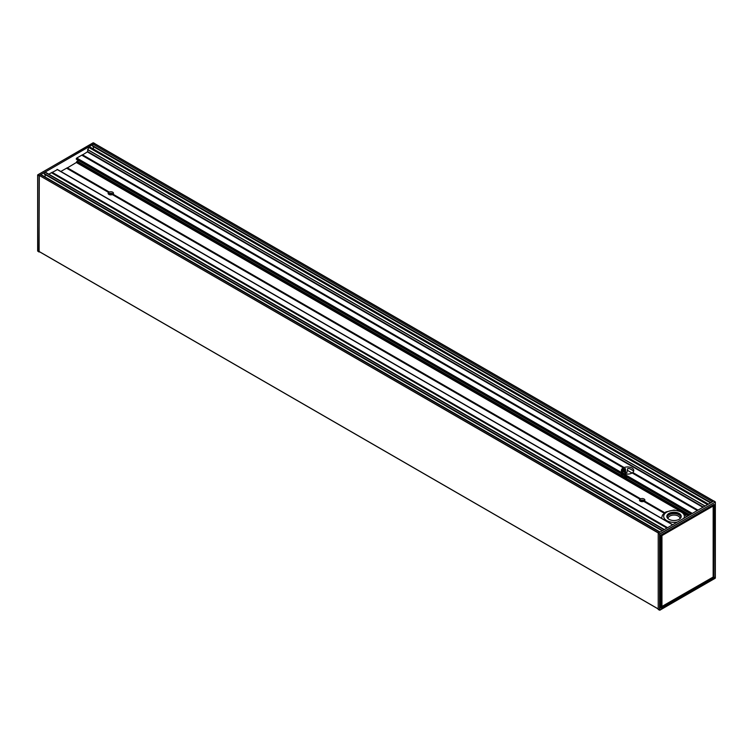 <?xml version="1.0" encoding="UTF-8"?>
<svg xmlns="http://www.w3.org/2000/svg" width="753" height="753" viewBox="0 0 753 753"><rect width="100%" height="100%" fill="white"/><g stroke="black" fill="none" stroke-linecap="round" stroke-linejoin="round"><path stroke-width="1.13" d="M668.946 513.433A7.191 4.151 0 0 0 668.946 519.306A7.191 4.151 0 0 0 679.121 519.306A7.191 4.151 0 0 0 679.121 513.433A7.191 4.151 0 0 0 668.946 513.433M669.022 519.354A6.984 4.038 180 0 1 667.045 516.539A6.984 4.038 180 0 1 669.088 513.687A6.984 4.038 180 0 1 676.702 512.812A6.984 4.038 180 0 1 681.023 516.539A6.984 4.038 180 0 1 679.046 519.354M66.791 168.239L76.335 162.507L78.368 160.398M664.146 513.113L643.711 501.385A2.692 1.553 180 0 1 640.935 501.479A2.692 1.553 180 0 1 639.504 500.105A2.692 1.553 180 0 1 639.965 499.23L112.329 194.594A2.692 1.553 180 0 1 109.552 194.688A2.692 1.553 180 0 1 108.121 193.314A2.692 1.553 180 0 1 108.583 192.439L109.289 192.024A2.692 1.553 180 0 1 112.715 192.213A2.692 1.553 180 0 1 113.496 193.314A2.692 1.553 180 0 1 113.035 194.189L112.602 194.688M640.191 499.286L640.671 498.815A2.692 1.553 180 0 1 644.097 499.004A2.692 1.553 180 0 1 644.879 500.105A2.692 1.553 180 0 1 644.417 500.98L643.984 501.479M60.833 171.458L66.641 168.154L108.808 192.495L66.641 168.154M93.146 142.854L715.294 502.044L659.562 534.046L658.367 533.02L712.442 501.809L93.221 144.303L88.92 146.788A1.035 0.593 -60 0 1 89.438 146.741L708.441 504.115M658.226 609.422L659.854 610.146L658.226 609.422L658.226 533.275L659.562 534.046L659.562 610.146M658.367 533.02L39.297 175.44L39.005 251.926L39.532 251.794M713.919 504.425L661.106 534.941M714.211 504.595L713.919 577.269L713.825 504.548M714.211 577.269L713.919 577.767L713.185 577.09M713.458 504.755L713.251 576.977M713.063 505.752L712.498 505.31M712.724 505.47L713.251 505.922L713.147 577.109L713.166 505.752L712.62 505.47L661.219 534.922M661.953 606.607L661.953 535.599L713.195 506.007L713.195 577.014L661.661 606.607L713.147 577.109L661.906 606.702L661.247 606.476M713.195 506.007L661.661 535.599L661.661 606.607L661.2 535.327L661.953 535.599L660.993 535.308M659.854 610.146L715.35 578.059L715.294 502.044L659.854 534.046L659.854 610.146L715.246 578.238L715.294 502.044M713.703 501.074L712.442 501.809M660.936 608.019L660.965 535.195M93.268 148.943A3.389 1.958 120 0 0 92.779 146.289A1.45 0.838 -60 0 1 92.497 145.63L92.497 145.574A1.035 0.593 -60 0 1 93.221 144.303L94.709 143.701M81.973 155.24L87.348 151.918L88.788 146.863L44.992 172.145L664.344 529.575M48.804 174.169L51.458 172.691L666.97 528.06L51.458 172.691M51.599 172.776L57.51 169.538L672.721 524.737L57.275 169.406M76.552 159.354L76.768 158.026L81.832 155.156L623.625 467.961L624.162 467.519A6.212 3.586 180 0 1 631.946 467.99A6.212 3.586 180 0 1 633.762 470.521A6.212 3.586 180 0 1 632.755 472.479L632.369 473.006M44.945 176.889A3.389 1.958 120 0 0 44.436 174.15A1.45 0.838 -60 0 1 44.135 173.491A1.035 0.593 -60 0 1 44.86 172.221L40.558 174.705A1.035 0.593 -60 0 1 41.076 174.658L660.08 532.032M39.081 251.464L658.226 608.923L39.118 251.558L39.081 175.816M39.005 175.778L37.65 174.941L37.848 251.21M37.706 250.956L39.005 251.926M658.517 532.936L39.297 175.44L40.558 174.705L659.779 532.211M664.08 529.726L44.86 172.221L664.212 529.651M708.008 504.369L88.788 146.863L708.14 504.294M39.147 175.524L37.857 174.771L93.438 142.844M697.344 510.525L632.134 472.94A6.212 3.586 180 0 1 625.301 473.863A6.212 3.586 180 0 1 621.338 470.521A6.212 3.586 180 0 1 623.362 467.877L81.832 155.156M633.621 471.284A6.212 3.586 -0 0 0 633.367 470.776L629.743 468.686A6.212 3.586 -0 0 0 627.71 468.46L626.873 472.705A6.212 3.586 -0 0 0 625.79 472.828L625.254 472.705L625.282 468.535A6.212 3.586 0 0 0 622.552 469.75L622.467 472.583M625.254 472.705L622.402 470.917M622.345 470.361L625.611 472.197M625.254 472.093L622.345 470.267M622.449 469.863L625.611 471.576M625.254 471.482L622.543 469.759M622.863 469.524L625.611 470.964M625.254 470.86L623.023 469.42M623.39 469.213L625.611 470.352M625.254 470.249L623.569 469.128M625.254 469.627L624.181 468.865M622.251 474.409A6.212 3.586 -0 0 0 621.714 475.049M627.447 477.402A6.212 3.586 180 0 1 621.347 473.882M644.54 500.867A2.692 1.553 -0 0 0 644.097 500.529A2.692 1.553 -0 0 0 639.843 500.867M113.157 194.076A2.692 1.553 -0 0 0 112.715 193.737A2.692 1.553 -0 0 0 108.46 194.076M691.075 514.139L76.269 159.184M633.217 470.625L630.092 468.818M109.053 193.653L111.133 194.858M640.436 500.444L642.516 501.649M680.957 517.095A6.984 4.038 0 0 0 676.26 513.819A6.984 4.038 0 0 0 669.088 514.788A6.984 4.038 0 0 0 667.111 517.095M677.427 522.017A10.354 5.977 180 0 1 666.716 520.596A10.354 5.977 180 0 1 666.716 512.144A10.354 5.977 180 0 1 679.526 511.306A10.354 5.977 180 0 1 683.809 518.337M668.09 518.666A5.949 3.436 180 0 1 669.822 516.059A5.949 3.436 180 0 1 676.448 515.344A5.949 3.436 180 0 1 679.978 518.666M688.233 515.777L684.43 513.584M679.771 510.892L76.335 162.507M109.289 192.024L67.243 167.75M640.671 498.815L113.035 194.189M664.692 512.689L644.417 500.98M664.09 513.16L643.711 501.385M639.965 499.23L112.329 194.594M108.583 192.439L66.537 168.164M660.993 607.878L713.778 577.523L660.993 607.455M713.166 505.762L713.166 504.924M715.143 501.79L713.853 500.99M661.228 608.189L713.919 577.767M661.718 606.711L660.993 607.125M81.729 155.165L623.362 467.877M692.327 513.414L76.768 158.026M632.125 472.95L697.278 510.553M623.861 467.858L82.181 155.118M82.331 154.864L624.03 467.622M624.162 467.519L82.435 154.76M643.824 501.385L641.612 500.105M112.442 194.594L110.23 193.314M644.239 501.282L642.14 500.067M112.856 194.49L110.747 193.276M642.77 501.62L640.605 500.369L642.77 501.62M111.388 194.829L109.223 193.577L111.388 194.829M109.016 192.373L66.998 168.117M664.315 512.972L644.192 501.357M67.139 167.863L109.176 192.128M644.333 501.103L664.56 512.784M672.57 524.822L57.021 169.434M667.61 527.684L52.061 172.296M691.96 513.631L76.505 158.299M640.398 499.164L112.809 194.566M112.941 194.302L640.558 498.919M666.904 528.088L51.355 172.701M667.177 527.938L51.806 172.663M51.957 172.409L667.469 527.768M697.551 510.402L632.548 472.875M632.671 472.602L697.843 510.233M697.993 510.148L632.755 472.479M702.907 507.306L87.348 151.918M672.721 524.737L57.51 169.538M691.489 513.904L76.269 158.714M662.612 530.573L44.135 173.491M662.188 530.818L44.436 174.15M710.926 502.684L92.497 145.63M710.973 502.646L92.497 145.574M633.367 470.776L629.743 468.686M625.216 472.686L622.599 471.18L625.235 472.705M622.891 469.505L625.235 470.851L622.9 469.505M625.216 469.608L624.03 468.921M625.602 469.26L624.642 468.705M625.658 469.175L624.774 468.667M688.666 515.532L76.552 162.13M688.722 515.494L76.552 162.064M688.948 515.372L76.618 161.848M689.569 515.014L76.928 161.311M689.786 514.883L77.088 161.142M703.349 507.051L87.574 151.541M704.977 506.11L87.574 149.649M705.119 506.035L87.602 149.508M707.509 504.651L88.468 147.259M92.779 146.289L710.503 502.929M686.322 516.878L684.901 514.092L682.284 511.993L674.095 510.016L665.868 511.936L662.471 515.052L661.614 518.064M658.263 609.525L659.807 610.241L715.35 578.059L715.35 501.959L713.957 500.98M94.737 143.475L93.193 142.759L37.65 174.941L37.65 251.041L39.043 252.02M109.147 193.606L111.284 194.839M640.539 500.397L642.667 501.63M713.797 501.027L94.643 143.559M658.226 608.989L39.118 251.558M664.362 529.557L45.255 172.126M627.277 470.258L632.031 473.006"/></g></svg>
